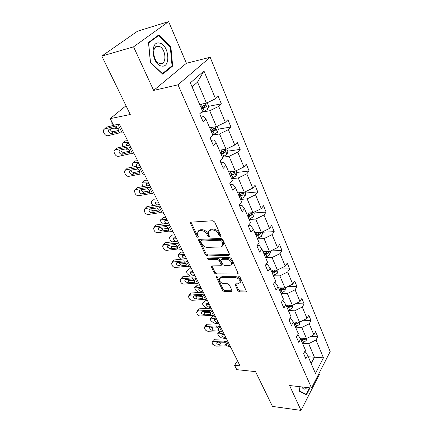 <?xml version="1.0" encoding="UTF-8"?>
<svg xmlns="http://www.w3.org/2000/svg" width="432" height="432" viewBox="0 0 432 432"><rect width="100%" height="100%" fill="white"/><g stroke="black" fill="none" stroke-linecap="round" stroke-linejoin="round"><path stroke-width="0.65" d="M220.396 236.38L220.936 235.969L220.86 235.456L214.645 221.956L212.803 220.747L190.933 222.156L190.231 222.701L196.663 236.596L197.899 237.411L198.396 237.038L197.505 234.835L197.132 232.421L199.417 230.693L201.215 230.596C203.661 230.715 205.567 231.973 206.944 234.371L207.749 236.077L209.002 236.903L209.52 236.509L208.64 234.29L208.278 231.903L210.665 230.089L212.506 229.986C215.012 230.105 216.95 231.379 218.322 233.815L219.121 235.543L220.396 236.38M101.817 56.079L137.473 31.234L168.62 21.6L133.564 46.84L101.817 56.079L130.275 114.496L110.225 118.627L113.557 125.237L119.34 124.097L240.03 365.866L234.587 365.326L236.774 369.662L255.523 371.612L272.473 406.415L301.034 410.4L319.356 374.468L318.951 373.529M237.821 290.687L239.549 291.838L245.646 291.94L246.434 291.411L240.068 277.187L238.302 276.016L216.81 276.037L216.086 276.529L222.583 290.45L224.273 291.578L231.401 291.697L232.151 291.2L232.049 290.596L229.354 284.893L227.632 283.748L224.073 283.721C221.011 283.117 219.397 281.529 219.218 278.969L221.173 277.636L235.31 277.646C238.421 278.23 240.073 279.817 240.268 282.409L238.183 283.829L235.802 283.813L235.035 284.332L237.821 290.687L238.491 289.737L240.214 290.882L246.31 290.979L245.646 291.94M133.564 46.84L153.635 90.418L177.989 84.812L311.537 388.044L289.575 385.522L301.034 410.4M228.793 255.409L229.57 254.842L229.468 254.162L222.777 239.62L220.957 238.426L199.206 239.377L198.499 239.906L205.416 254.777L207.155 255.928L228.793 255.409L229.5 254.475L207.878 255.015L207.155 255.928M231.563 258.709L238.14 273.418L237.357 273.964L215.849 274.034L214.132 272.889L211.221 266.404L211.939 265.896L220.558 265.788L221.303 265.259L219.332 260.636L217.571 259.47L208.586 259.648L207.295 258.363L207.792 258.001L229.77 257.526L231.563 258.709M304.933 351.162L307.687 355.406L305.872 358.765L303.62 353.565L305.451 350.217L300.64 339.044L298.766 342.376L296.444 337.014L298.339 333.693L293.377 322.169L291.438 325.469L289.035 319.939L291.001 316.645L285.881 304.754L283.873 308.021L281.394 302.314L283.424 299.057L278.143 286.778L276.059 290.007L273.505 284.11L275.605 280.892L270.146 268.207L267.991 271.399L265.351 265.302L267.532 262.127L261.889 249.021L259.654 252.164L256.921 245.862L259.178 242.735L253.346 229.181L251.03 232.27L248.2 225.747L250.544 222.674L244.507 208.651L242.104 211.685L239.177 204.935L241.612 201.922L235.359 187.402L232.864 190.372L229.829 183.379L232.362 180.43L225.882 165.391L223.29 168.291L220.147 161.044L222.777 158.166L216.065 142.576L213.365 145.4L210.103 137.884L212.841 135.086L205.875 118.913L203.067 121.651L199.687 113.854L202.532 111.137L190.361 82.863L203.953 70.988L215.519 98.755L218.187 96.217L221.335 103.826L218.7 106.396L225.326 122.299L227.891 119.675L230.931 127.013L228.393 129.665L234.787 145.012L237.254 142.312L240.192 149.396L237.751 152.123L243.923 166.941L246.299 164.171L249.134 171.018L246.785 173.81L252.752 188.131L255.042 185.29L257.78 191.911L255.517 194.767L261.279 208.607L263.493 205.713L266.139 212.117L263.957 215.028L269.536 228.415L271.663 225.466L274.228 231.665L272.122 234.63L277.517 247.585L279.574 244.588L282.058 250.587L280.022 253.6L285.25 266.144L287.237 263.104L289.64 268.915L287.674 271.971L292.739 284.121L294.662 281.043L296.989 286.675L295.088 289.769L299.997 301.547L301.855 298.436L304.112 303.896L302.276 307.022L307.039 318.443L308.831 315.301L311.024 320.598L309.247 323.752L313.864 334.838L315.603 331.663L317.731 336.803L316.013 339.989L323.444 357.836L315.425 373.383L307.687 355.406M177.989 84.812L210.168 57.256L330.183 351.556L311.537 388.044M295.52 327.143L301.779 327.478L306.477 338.526L300.029 338.116M306.477 338.526L313.864 334.838M301.779 327.478L309.247 323.752M297.772 334.681L300.64 339.044M288.382 310.565L294.694 310.792L299.533 322.186L293.188 321.883M299.533 322.186L307.039 318.443M294.694 310.792L302.276 307.022M290.288 317.839L293.377 322.169M281.027 293.474L287.383 293.587L292.378 305.338L286.049 305.149M292.378 305.338L299.997 301.547M287.383 293.587L295.088 289.769M282.49 300.553L283.041 300.569L285.881 304.754M273.434 275.848L279.844 275.843L284.996 287.96L278.618 287.885M284.996 287.96L292.739 284.121M279.844 275.843L287.674 271.971M274.406 282.733L275.346 282.739L278.143 286.778M265.604 257.661L272.063 257.526L277.376 270.038L270.956 270.081M277.376 270.038L285.25 266.144M272.063 257.526L280.022 253.6M266.004 264.352L267.403 264.33L270.146 268.207M257.521 238.88L264.028 238.61L269.514 251.532L263.045 251.705M269.514 251.532L277.517 247.585M264.028 238.61L272.122 234.63M257.267 245.381L259.2 245.317L261.889 249.021M249.172 219.483L255.722 219.067L261.392 232.416L254.875 232.735M261.392 232.416L269.536 228.415M255.722 219.067L263.957 215.028M248.222 225.801L250.722 225.661L253.346 229.181M240.543 199.433L247.142 198.866L253.001 212.668L246.434 213.127M253.001 212.668L261.279 208.607M247.142 198.866L255.517 194.767M239.436 205.535L241.952 205.335L244.507 208.651M231.617 178.702L238.264 177.968L244.328 192.245L237.713 192.866M244.328 192.245L252.752 188.131M238.264 177.968L246.785 173.81M230.342 184.567L232.88 184.302L235.359 187.402M222.383 157.253L229.073 156.341L235.354 171.121L228.69 171.909M235.354 171.121L243.923 166.941M229.073 156.341L237.751 152.123M220.93 162.853L223.484 162.524L225.882 165.391M212.825 135.043L219.559 133.947L226.06 149.251L219.353 150.217M226.06 149.251L234.787 145.012M219.559 133.947L228.393 129.665M211.183 140.368L213.754 139.963L216.065 142.576M202.019 112.212L209.698 110.743L216.437 126.603L209.687 127.764M216.437 126.603L225.326 122.299M209.698 110.743L218.7 106.396M201.074 117.061L203.661 116.575L205.875 118.913M203.953 70.988L197.532 82.107L206.464 103.124L199.67 104.49M206.464 103.124L215.519 98.755M153.635 90.418L186.419 63.272L168.62 21.6M186.419 63.272L210.168 57.256M126.02 105.759L110.225 118.627M237.481 360.763L234.587 365.326M311.164 363.49L314.447 357.286L308.659 343.661L302.443 343.229M308.275 356.773L323.444 357.836M197.532 82.107L192.1 86.913M308.659 343.661L316.013 339.989M201.096 107.811L204.028 107.233M208.624 106.331L221.335 103.826M210.827 130.405L214.169 129.843M218.365 129.136L230.931 127.013M222.323 151.934L223.722 151.74M227.713 151.173L240.192 149.396M236.747 172.465L249.134 171.018M245.479 193.055L257.78 191.911M253.93 212.971L266.139 212.117M262.105 232.254L274.228 231.665M270.788 250.9L282.058 250.587M279.472 269.001L289.64 268.915M287.782 286.578L296.989 286.675M295.753 303.658L304.112 303.896M303.41 320.252L311.024 320.598M310.786 336.377L317.731 336.803M172.665 66.064L170.856 46.78L158.96 34.792L148.489 42.455L150.422 62.543L162.702 74.153L172.665 66.064L171.25 66.425M299.117 386.618L299.511 391.262L306.455 394.81L310.014 387.871M220.844 235.429L219.856 234.619L219.062 232.897C217.69 230.467 215.757 229.192 213.251 229.079L212.506 229.986M209.169 230.564L211.41 229.176L213.251 229.079M198.023 231.12L200.173 229.792L201.965 229.694C204.412 229.808 206.318 231.066 207.689 233.464L208.489 235.165L209.417 235.953M190.987 222.156L197.413 235.699L198.283 236.461M199.238 239.377L206.14 253.865L207.878 255.015M221.67 241.061L220.401 240.23L201.317 241.024L200.821 241.396L200.902 241.909L201.744 243.664C203.089 245.992 204.968 247.234 207.376 247.39L220.39 246.947C221.729 246.861 222.545 246.256 222.842 245.122L222.502 242.86L221.67 241.061L222.399 240.138L221.135 239.306L220.401 240.23M201.08 241.078L202.063 240.122L221.135 239.306M222.723 245.511L223.565 244.199L223.225 241.936L222.502 242.86M222.399 240.138L223.225 241.936M237.357 273.964L238.037 273.019L216.545 273.105L215.849 274.034M211.945 265.896L214.834 271.966L216.545 273.105M221.681 264.762L221.902 263.666L220.039 259.708L218.29 258.547L209.304 258.736L208.586 259.648M208.127 257.996L209.304 258.736M229.689 265.675L231.752 264.2C231.574 261.484 229.894 259.848 226.719 259.292L221.654 259.394L220.903 259.929L221.011 260.604L222.874 264.573L224.635 265.739L229.689 265.675M231.709 264.362L232.448 263.261C232.276 260.545 230.602 258.914 227.426 258.358L226.719 259.292M221.243 259.486L222.367 258.466L227.426 258.358M235.742 283.813L238.491 289.737M240.241 282.512L240.937 281.459C240.748 278.861 239.101 277.279 235.996 276.701L235.31 277.646M219.937 277.949L221.864 276.701L235.996 276.701M216.81 276.037L223.258 289.516L224.948 290.644L232.076 290.752L231.401 291.697M170.17 46.969L170.856 46.78M207.182 102.778L208.651 106.24L207.689 109.274L204.368 111.245L200.934 112.66M118.276 128.531L115.992 128.801L113.978 127.948M201.614 109.015L205.708 107.023C206.253 106.25 206.161 105.608 205.438 105.095L200.837 107.206M112.401 125.669L111.748 122.796L112.082 122.321M203.699 105.451C204.493 106.002 204.53 106.65 203.807 107.395L201.371 108.443M123.73 132.894L119.48 132.889L108.032 135.707C106.531 135.896 105.289 135.194 104.312 133.596L103.615 132.251L103.318 130.151L104.566 128.947L116.035 126.031L116.78 127.516L118.751 129.26L118.967 131.047L117.974 131.879L111.65 133.445C110.441 133.601 109.442 133.034 108.659 131.749L108.421 130.081L109.436 129.098L116.78 127.516M115.868 124.783L106.439 127.192L104.566 128.947M120.28 125.977L116.035 126.031M105.208 128.347L106.439 127.192M110.214 128.898L110.511 129.983C111.294 131.263 112.288 131.825 113.497 131.674L119.065 130.286M127.624 140.686L125.437 140.897L122.132 143.456L122.99 146.626M128.412 142.268L123.028 142.771M217.145 126.257L218.414 129.249L217.49 132.273L212.744 134.86M128.315 149.094L126.295 149.261L125.005 148.9M211.556 132.106L215.568 130.135L215.33 128.266L210.805 130.356M126.544 145.8L126.322 144.191L127.057 143.629L129.001 143.451M123.007 142.776L125.437 140.897M128.763 143.473L129.8 145.098M213.656 128.585C214.364 129.141 214.369 129.762 213.683 130.453L211.286 131.474M137.635 160.747L135.448 160.888L132.187 163.469L132.484 165.424L133.245 166.909M138.494 162.47L133.11 162.794M226.757 148.916L227.837 151.459L226.946 154.483L222.296 157.054M137.533 169.015L136.274 169.079M221.152 154.391L225.094 152.453L224.883 150.633L220.423 152.707M136.787 166.163L136.366 164.279L137.122 163.728L139.066 163.615M132.997 162.805L135.448 160.888M138.802 163.631L139.79 165.062M225.094 152.453L223.214 152.717L220.855 153.711M134.271 154.013L132.538 153.652L130 153.819L118.616 156.357C117.121 156.514 115.9 155.817 114.95 154.273L114.28 152.966L113.989 151.016L115.263 149.812L126.662 147.182L127.386 148.619L129.319 150.331L129.281 152.393L122.229 154.235C121.025 154.364 120.042 153.808 119.281 152.561L119.054 151.011L120.091 150.028L127.386 148.619M129.821 145.098L117.061 147.998L115.263 149.812M130.934 147.323L129.2 146.988L126.662 147.182M115.16 149.839L117.061 147.998M120.793 149.866L121.063 150.736C121.819 151.983 122.801 152.534 124 152.404L129.595 151.141M144.472 174.447L142.717 173.993L140.179 174.074L128.86 176.348C127.381 176.477 126.176 175.792 125.253 174.29L124.324 171.207L125.615 170.008L136.949 167.654L137.651 169.042L139.547 170.721L139.487 172.697L132.473 174.366C131.274 174.469 130.307 173.918 129.568 172.708L129.346 171.266L130.399 170.289L137.651 169.042M140.033 165.548L127.343 168.14L125.615 170.008M141.242 167.972L139.487 167.546L136.949 167.654M125.372 170.073L127.343 168.14M131.047 170.154L131.279 170.834C132.014 172.039 132.98 172.589 134.174 172.481L139.779 171.337M159.484 43.092C149.634 40.57 151.999 65.162 161.665 66.042C171.218 68.029 169.004 44.485 159.484 43.092M158.56 46.219C151.47 44.404 152.599 61.792 159.673 63.445L160.213 63.569C167.238 65.092 166.001 47.99 158.954 46.316L158.56 46.219M172.049 65.777L162.383 73.607L150.493 62.359L148.619 42.914L158.76 35.483L170.289 47.088L172.049 65.777M157.513 35.851L158.76 35.483M301.817 386.926C302.902 388.94 304.198 389.551 305.716 388.757L307.028 387.526M309.533 387.812L306.185 394.33L299.479 390.906M305.311 394.222L306.185 394.33M147.339 180.182L145.152 180.252L141.928 182.855L142.22 184.685L143.224 186.543M148.262 182.034L142.879 182.196M236.034 170.786L236.936 172.919L236.083 175.932L231.525 178.492M230.418 175.916L234.29 174.004L234.106 172.238L229.716 174.29M146.761 185.879L146.097 183.74L146.875 183.2L148.819 183.146M142.679 182.212L145.152 180.252M148.538 183.157L149.429 184.367M234.29 174.004L232.427 174.22L230.105 175.187M154.348 194.227L152.577 193.693L150.039 193.693L138.785 195.712C137.317 195.815 136.134 195.14 135.232 193.682L134.33 190.76L135.643 189.572L146.912 187.472L147.587 188.816L149.456 190.463L149.364 192.359L142.393 193.86C141.205 193.946 140.249 193.401 139.531 192.229L139.32 190.879L140.384 189.907L147.587 188.816M149.915 185.35L137.3 187.655L135.643 189.572M151.216 187.958L149.45 187.445L146.912 187.472M135.27 189.68L137.3 187.655M140.983 189.799L141.178 190.301C141.89 191.473 142.841 192.013 144.023 191.927L149.634 190.906M156.746 199.028L154.559 199.033L151.378 201.647L151.654 203.364L152.955 205.567M157.729 201.004L152.356 201.004M244.998 191.916L245.738 193.66L244.917 196.668L240.446 199.206M239.371 196.722L243.178 194.832L243.016 193.115L238.696 195.145M156.481 204.973L155.747 203.974L155.531 202.603L156.325 202.079L158.269 202.079M152.069 201.031L154.559 199.033M157.988 202.079L158.771 203.089M243.178 194.832L241.326 194.999L239.042 195.944M163.917 213.392L162.124 212.776L159.586 212.701L148.408 214.483C146.95 214.564 145.778 213.894 144.904 212.479L144.034 209.709L145.357 208.532L156.557 206.674L157.216 207.976L159.046 209.59L159.241 210.951L158.938 211.41L152.005 212.749C150.827 212.814 149.888 212.279 149.186 211.14L148.981 209.882L150.055 208.926L157.216 207.976M159.494 204.541L146.956 206.572L145.357 208.532M160.882 207.317L159.095 206.723L156.557 206.674M144.871 208.678L146.956 206.572M150.628 208.829L150.768 209.169C151.465 210.308 152.399 210.843 153.576 210.773L159.17 209.866M165.872 217.307L163.685 217.253L160.547 219.872L160.807 221.486L162.443 224.003M166.914 219.397L161.541 219.245M253.66 212.344L254.248 213.727L253.454 216.718L249.07 219.245M248.033 216.842L251.77 214.974L251.635 213.3L247.379 215.314M165.969 223.479L164.889 222.183L164.684 220.892L165.494 220.385L167.432 220.444M161.179 219.283L163.685 217.253M167.168 220.433L167.837 221.243M251.77 214.974L249.934 215.098L247.682 216.022M173.183 231.962L171.38 231.271L168.847 231.125L157.739 232.686C156.287 232.74 155.137 232.081 154.283 230.704L153.441 228.074L154.78 226.913L165.91 225.283L166.547 226.546L168.35 228.128L168.534 229.403L167.459 230.202L161.325 231.066L158.549 229.478L158.35 228.301L159.435 227.356L166.547 226.546M168.777 223.133L156.314 224.91L154.78 226.913M170.246 226.071L168.448 225.407L165.91 225.283M154.192 227.097L156.314 224.91M159.98 227.275L162.837 229.052L168.41 228.253M174.722 235.046L172.546 234.932L169.441 237.557L170.257 240.181L171.725 241.882M175.819 237.244L170.456 236.952M262.04 232.097L262.483 233.14L261.722 236.126L257.413 238.631M256.414 236.304L260.086 234.463L259.972 232.832L255.776 234.83M175.268 241.423L173.761 239.852L173.561 238.642L174.393 238.145L176.326 238.253M170.024 236.995L172.546 234.932M176.089 238.243L176.634 238.869M260.086 234.463L258.266 234.549L256.046 235.451M182.174 249.966L180.355 249.21L177.827 248.999L166.79 250.344C165.353 250.376 164.214 249.723 163.382 248.389L162.567 245.889L163.917 244.744L174.976 243.329L175.597 244.555L177.368 246.105L177.547 247.298L176.456 248.087L170.365 248.837L167.627 247.266L167.438 246.164L168.534 245.236L175.597 244.555M177.784 241.169L165.397 242.703L163.917 244.744M179.323 244.253L177.509 243.518L174.976 243.329M163.237 244.96L165.397 242.703M169.069 245.165L171.817 246.78L177.358 246.089M183.319 252.266L181.148 252.099L178.081 254.723L178.864 257.229L180.846 259.227M184.469 254.561L179.113 254.14M270.151 251.219L270.459 251.937L269.719 254.907L265.496 257.402M264.524 255.145L268.137 253.33L268.04 251.737L263.909 253.719M184.496 258.817L182.374 257.002L182.185 255.868L183.028 255.393L184.961 255.544M178.616 254.189L181.148 252.099M184.766 255.528L185.171 255.976M268.137 253.33L266.328 253.373L264.141 254.254M190.89 267.43L189.065 266.609L186.538 266.339L175.576 267.484C174.145 267.494 173.027 266.852 172.217 265.556L171.423 263.169L172.789 262.046L183.778 260.836L184.372 262.024L186.116 263.547L186.289 264.67L185.193 265.442L179.14 266.08L176.44 264.53L176.256 263.498L177.363 262.586L184.372 262.024M186.516 258.671L174.209 259.967L172.789 262.046M188.125 261.889L186.305 261.09L183.778 260.836M172.022 262.3L174.209 259.967M177.892 262.526L180.538 263.99L186.035 263.396M191.668 268.99L189.502 268.774L186.467 271.399L187.229 273.785L189.972 276.053M192.861 271.382L187.52 270.832M278.003 269.725L277.474 273.105L274.676 275.087L273.321 275.578M275.621 270.049L271.787 272.014M194.297 274.25L193.104 275.513L194.411 275.654M193.104 275.513L190.739 273.667L190.555 272.597L191.414 272.138L193.342 272.338M186.964 270.886L189.502 268.774M193.207 272.322L193.471 272.597M272.381 273.397L275.935 271.604L275.881 270.059M275.935 271.604L274.136 271.615L271.982 272.473M199.352 284.38L197.516 283.5L194.999 283.165L184.108 284.126C182.687 284.116 181.586 283.484 180.792 282.22L180.025 279.947L181.397 278.845L192.316 277.825L192.893 278.98L194.611 280.481L194.778 281.529L193.671 282.285L187.655 282.82L184.993 281.286L184.815 280.319L185.933 279.423L192.893 278.98M194.994 275.654L182.768 276.734L181.397 278.845M196.668 279.002L194.837 278.143L192.316 277.825M180.56 279.126L182.768 276.734M186.473 279.374L189.005 280.697L194.449 280.201M199.784 285.244L197.618 284.98L195.691 287.053L194.621 287.593L195.361 289.877L198.261 292.156L199.687 292.345M201.02 287.717L195.691 287.053M285.611 287.658L284.985 290.741L282.242 292.718L280.903 293.198M282.917 287.966L279.418 289.742M202.365 290.417L201.204 291.686L203.126 291.935M201.204 291.686L198.866 289.85L198.693 288.846L199.562 288.403L201.485 288.646M195.075 287.107L197.618 284.98M279.995 291.082L283.489 289.31L283.619 287.944M283.489 289.31L281.707 289.289L279.585 290.126M207.571 300.839L205.724 299.9L203.213 299.511L192.391 300.294C190.987 300.267 189.896 299.641 189.124 298.409L188.379 296.239L189.761 295.164L200.605 294.327L201.166 295.445L202.856 296.919L203.018 297.907L201.906 298.647L195.934 299.079L193.304 297.567L193.136 296.66L194.254 295.785L201.166 295.445M203.229 292.145L191.079 293.026L189.761 295.164M204.962 295.618L203.121 294.694L200.605 294.327M188.854 295.472L189.702 294.106L191.079 293.026M194.81 295.742L197.23 296.93L202.613 296.525M207.668 301.039L205.508 300.731L203.634 302.821L202.549 303.34L202.765 304.533L203.261 305.521L206.129 307.784L209.029 308.227M208.948 303.599L203.634 302.821M292.885 305.084L292.264 307.843L289.575 309.809L288.257 310.279M290.164 305.267L286.816 306.931M210.211 306.126L209.077 307.406L210.994 307.697M209.077 307.406L206.766 305.591L206.599 304.636L207.479 304.22L209.396 304.501M202.964 302.881L204.428 301.255L205.508 300.731M287.377 308.227L290.817 306.477L291.028 305.294M290.817 306.477L289.046 306.423L286.951 307.244M215.546 316.823L213.7 315.835L211.194 315.392L200.443 316.003C199.049 315.959 197.975 315.338 197.224 314.145L196.501 312.071L197.888 311.018L208.661 310.354L209.207 311.445L210.87 312.887L211.027 313.821L209.903 314.539L203.969 314.879L201.382 313.384L201.215 312.53L202.343 311.677L209.207 311.445M211.226 308.167L199.163 308.853L197.888 311.018M213.014 311.753L211.167 310.775L208.661 310.354M196.927 311.353L197.775 309.906L199.163 308.853M202.927 311.639L205.222 312.703L210.541 312.385M214.504 316.267L213.187 316.051L211.356 318.157L210.26 318.649L210.465 319.777L210.951 320.738L213.786 322.979L218.003 323.708M216.653 319.037L211.356 318.157M299.857 322.024L299.333 324.427L296.692 326.392L295.391 326.851M297.162 322.072L293.992 323.6M217.836 321.408L216.734 322.693L218.641 323.023M216.734 322.693L214.45 320.89L214.288 319.993L215.179 319.594L217.091 319.912M210.638 318.211L212.085 316.548L213.187 316.051M294.532 324.859L297.923 323.131L298.177 322.121M297.923 323.131L296.163 323.044L294.1 323.849M223.301 332.359L221.449 331.317L218.948 330.831L208.273 331.279C206.89 331.22 205.826 330.61 205.097 329.443L204.395 327.456L205.789 326.43L216.486 325.928L217.021 326.986L218.657 328.406L218.808 329.287L217.679 329.989L211.788 330.242L209.234 328.763L209.072 327.958L210.2 327.127L217.021 326.986M219.002 323.741L207.014 324.243L205.789 326.43M220.844 327.429L218.986 326.403L216.486 325.928M204.773 326.786L205.621 325.269L207.014 324.243M210.827 327.094L212.992 328.039L218.23 327.802M224.149 334.049L218.867 333.072L217.76 333.542L217.955 334.606L218.43 335.545L221.233 337.77L226.508 338.78M306.628 338.45L306.185 340.524L303.599 342.484L302.314 342.932M303.966 338.364L300.953 339.773M225.256 336.274L224.181 337.57L226.087 337.932M224.181 337.57L221.924 335.777L221.767 334.93L222.669 334.552L224.575 334.908M218.106 333.131L220.342 330.923M301.482 340.999L304.819 339.293L305.089 338.44M304.819 339.293L303.075 339.179L301.039 339.968M230.839 347.458L228.982 346.372L226.492 345.838L215.892 346.135L212.749 344.32L212.074 342.419L213.473 341.42L224.095 341.075L224.613 342.101L226.228 343.499L226.368 344.326L225.239 345.006L219.386 345.179L216.864 343.715L216.713 342.959L217.847 342.144L224.613 342.101M226.557 338.882L214.655 339.206L213.473 341.42M228.447 342.668L226.589 341.593L224.095 341.075M212.414 341.793L213.257 340.211L214.655 339.206M218.516 342.122L220.547 342.954L225.704 342.792M219.062 232.897L218.322 233.815M211.41 229.176L210.665 230.089M208.489 235.165L207.749 236.077M207.689 233.464L206.944 234.371M201.965 229.694L201.215 230.596M200.173 229.792L199.417 230.693M197.413 235.699L196.663 236.596M191.122 222.593L190.355 223.484M219.856 234.619L219.121 235.543M206.14 253.865L205.416 254.777M199.357 239.744L198.612 240.64M202.063 240.122L201.317 241.024M214.834 271.966L214.132 272.889M212.042 266.15L211.329 267.068M221.902 263.666L221.2 264.595M220.039 259.708L219.332 260.636M218.29 258.547L217.571 259.47M222.367 258.466L221.654 259.394M235.813 283.997L235.138 284.947M221.864 276.701L221.173 277.636M224.948 290.644L224.273 291.578M223.258 289.516L222.583 290.45M216.891 276.248L216.194 277.177M240.214 290.882L239.549 291.838M207.716 109.193L205.238 103.372M202.365 106.574L201.328 104.161M204.368 111.245L203.143 108.389M203.807 107.395L205.708 107.023M118.741 131.414L119.48 132.889M118.568 125.744L122.018 132.629M113.497 131.674L111.65 133.445M117.974 131.879L118.951 131.09M217.512 132.197L215.217 126.808M212.306 129.746L211.334 127.478M214.24 134.255L213.057 131.495M213.683 130.453L215.568 130.135M226.967 154.408L224.851 149.423M221.908 152.113L220.99 149.985M223.771 156.465L222.631 153.803M129.281 152.393L130 153.819M129.2 146.988L132.538 153.652M124 152.404L122.229 154.235M128.515 152.825L129.551 151.94M139.487 172.697L140.179 174.074M139.487 167.546L142.717 173.993M134.174 172.481L132.473 174.366M138.721 173.102L139.795 172.125M236.104 175.856L234.149 171.261M231.174 173.713L230.315 171.715M232.978 177.919L231.876 175.343M149.364 192.359L150.039 193.693M149.45 187.445L152.577 193.693M144.023 191.927L142.393 193.86M148.603 192.737L149.71 191.684M244.939 196.592L243.135 192.359M240.133 194.589L239.328 192.715M241.877 198.655L240.808 196.166M158.938 211.41L159.586 212.701M159.095 206.723L162.124 212.776M153.576 210.773L152.005 212.749M158.177 211.761L159.3 210.638M253.476 216.643L251.818 212.749M248.794 214.774L248.038 213.014M250.479 218.705L249.448 216.297M168.637 222.853L168.302 223.166M168.215 229.873L168.847 231.125M168.448 225.407L171.38 231.271M162.837 229.052L161.325 231.066M167.459 230.202L168.593 229.014M261.738 236.05L260.215 232.475M257.175 234.301L256.468 232.654M258.806 238.108L257.807 235.78M177.444 240.489L176.677 241.24M177.217 247.779L177.827 248.999M177.509 243.518L180.355 249.21M171.817 246.78L170.365 248.837M176.456 248.087L177.595 246.845M269.741 254.837L268.348 251.564M265.286 253.206L264.622 251.662M266.868 256.894L265.901 254.637M185.992 257.618L184.853 258.779M185.949 265.156L186.538 266.339M186.305 261.09L189.065 266.609M180.538 263.99L179.14 266.08M185.193 265.442L186.322 264.152M277.49 273.029L276.215 270.043M273.143 271.517L272.522 270.07M274.676 275.087L273.737 272.9M194.422 282.02L194.999 283.165M194.837 278.143L197.516 283.5M189.005 280.697L187.655 282.82M193.671 282.285L194.783 280.962M285.001 290.666L283.84 287.95M280.757 289.256L280.174 287.906M282.242 292.718L281.329 290.601M202.651 298.399L203.213 299.511M203.121 294.694L205.724 299.9M197.23 296.93L195.934 299.079M201.906 298.647L203.002 297.286M292.286 307.768L291.233 305.3M288.139 306.455L287.593 305.192M289.575 309.809L288.695 307.757M210.649 314.312L211.194 315.392M211.167 310.775L213.7 315.835M205.222 312.703L203.969 314.879M209.903 314.539L210.983 313.157M299.349 324.356L298.399 322.132M295.294 323.136L294.786 321.959M296.692 326.392L295.839 324.4M218.419 329.778L218.948 330.831M218.986 326.403L221.449 331.317M212.992 328.039L211.788 330.242M217.679 329.989L218.732 328.585M220.622 330.988L218.867 333.072M306.202 340.454L305.354 338.456M302.243 339.325L301.768 338.224M303.599 342.484L302.767 340.551M225.974 344.812L226.492 345.838M226.589 341.593L228.982 346.372M220.547 342.954L219.386 345.179M225.239 345.006L226.265 343.586M190.647 222.221L190.231 222.701M198.871 239.452L198.499 239.906M223.565 244.199L222.842 245.122M211.54 265.988L211.221 266.404M222.01 264.33L221.303 265.259M207.527 258.066L207.295 258.363M232.448 263.261L231.752 264.2M235.327 283.927L235.035 284.332M240.937 281.459L240.268 282.409M216.389 276.129L216.086 276.529M204.957 105.192L205.438 105.095M108.421 130.081L109.469 129.087M126.322 144.191L127.035 143.629M214.893 128.342L215.33 128.266M136.366 164.279L137.025 163.739M224.478 150.692L224.883 150.633M119.054 151.011L119.993 150.05M129.346 171.266L130.189 170.343M155.239 47.363L158.954 46.316M146.097 183.74L146.702 183.217M233.734 172.282L234.106 172.238M139.32 190.879L140.071 189.999M155.531 202.603L156.092 202.1M242.681 193.142L243.016 193.115M148.981 209.882L149.656 209.045M164.684 220.892L165.197 220.417M251.327 213.322L251.635 213.3M158.35 228.301L158.949 227.513M173.561 238.642L174.031 238.183M259.691 232.843L259.972 232.832M167.438 246.164L167.972 245.419M182.185 255.868L182.617 255.431M176.256 263.498L176.731 262.796M190.555 272.597L190.949 272.182M184.815 280.319L185.242 279.661M198.693 288.846L199.055 288.452M193.136 296.66L193.514 296.039M206.599 304.636L206.933 304.268M201.215 312.53L201.555 311.953M214.288 319.993L214.591 319.642M209.072 327.958L209.374 327.418M221.767 334.93L222.048 334.595M216.713 342.959L216.983 342.452"/></g></svg>
